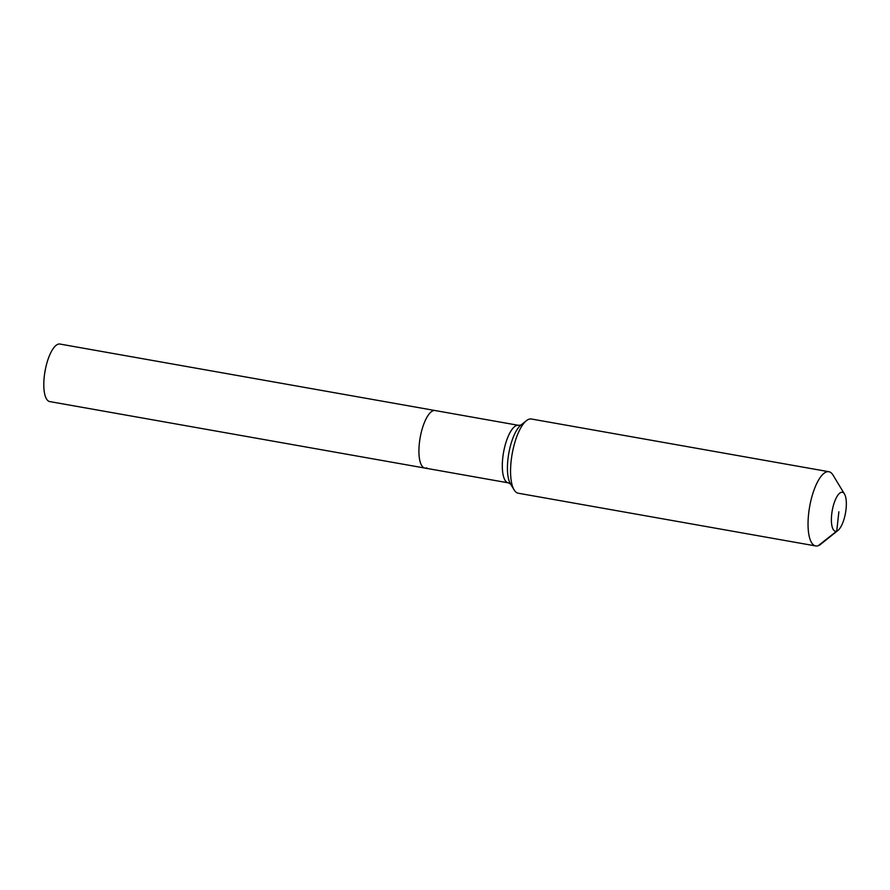 <?xml version="1.0" encoding="UTF-8"?>
<svg xmlns="http://www.w3.org/2000/svg" width="890" height="890" viewBox="0 0 890 890"><rect width="100%" height="100%" fill="white"/><g stroke="black" fill="none" stroke-linecap="round" stroke-linejoin="round"><path stroke-width="1.33" d="M426.811 467.873A29.214 9.946 -79.9 0 1 424.864 468.062L49.74 401.579A29.214 9.946 -79.9 0 1 44.578 374.089A29.214 9.946 -79.9 0 1 45.635 368.104A29.214 9.946 -79.9 0 1 57.995 344.241A29.214 9.946 -79.9 0 1 59.942 344.052L435.065 410.535A29.214 9.946 -79.9 0 0 433.118 410.735A29.214 9.946 -79.9 0 1 435.065 410.535L518.436 425.32L520.984 425.031M424.864 468.062A29.214 9.946 -79.9 0 1 419.735 440.305A29.214 9.946 -79.9 0 1 433.118 410.735A29.214 9.946 -79.9 0 0 419.735 440.305A29.214 9.946 -79.9 0 0 424.864 468.062L508.246 482.836A29.214 9.946 -79.9 0 1 502.772 457.816A29.214 9.946 -79.9 0 1 516.5 425.509A29.214 9.946 -79.9 0 1 518.436 425.32M838.87 511.772L836.734 531.13A19.791 6.731 -79.9 0 1 831.705 514.298A19.791 6.731 -79.9 0 1 841.006 492.415A19.791 6.731 -79.9 0 1 844.488 494.039A19.791 6.731 -79.9 0 1 845.5 512.952A19.791 6.731 -79.9 0 1 838.046 530.362A19.791 6.731 -79.9 0 1 836.734 531.13L818.222 545.703A37.692 12.827 -79.9 0 1 815.718 545.948A37.692 12.827 -79.9 0 1 809.088 510.126A37.692 12.827 -79.9 0 1 826.365 471.967A37.692 12.827 -79.9 0 1 828.868 471.722A37.692 12.827 -79.9 0 1 832.995 475.049L844.488 494.039M815.718 545.948L518.236 493.216A37.692 12.827 -79.9 0 1 514.109 489.889A37.692 12.827 -79.9 0 1 512.173 453.867A37.692 12.827 -79.9 0 1 526.368 420.703A37.692 12.827 -79.9 0 1 528.883 419.246A37.692 12.827 -79.9 0 1 531.386 419.001L828.868 471.722M838.046 530.362L820.736 544.235A37.692 12.827 -79.9 0 1 818.222 545.703M514.109 489.889L510.437 483.826A31.973 10.88 -79.9 0 1 507.934 459.262A31.973 10.88 -79.9 0 1 520.839 425.142L526.368 420.703M45.635 368.104L44.578 374.089M510.537 483.982L508.246 482.836"/></g></svg>
